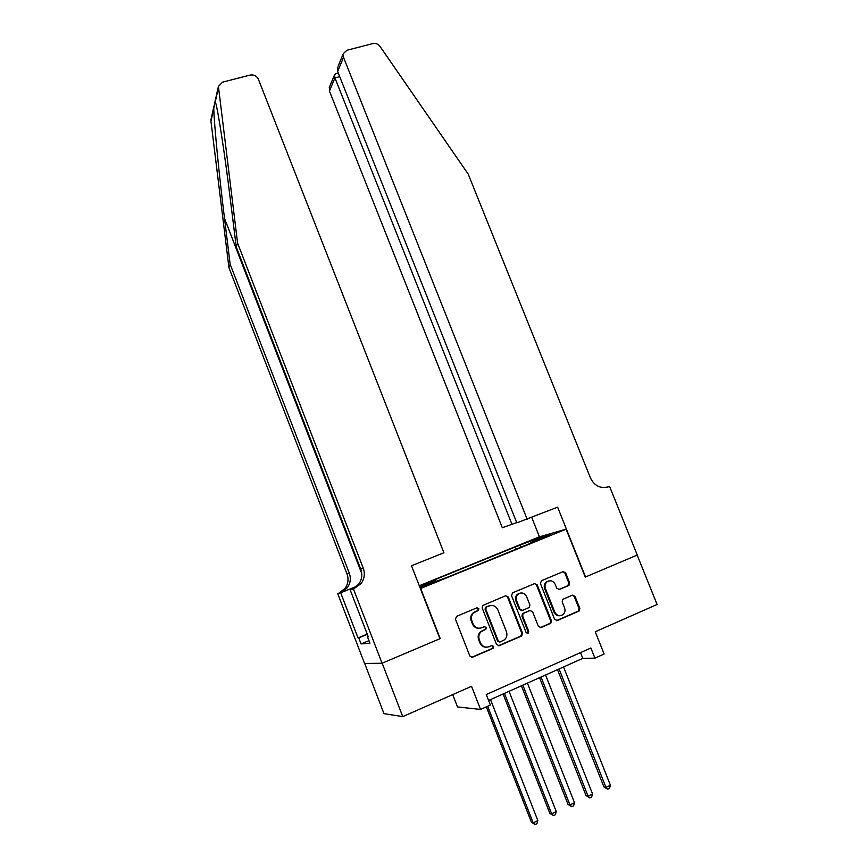 <?xml version="1.0" encoding="UTF-8"?>
<svg xmlns="http://www.w3.org/2000/svg" width="868" height="868" viewBox="0 0 868 868"><rect width="100%" height="100%" fill="white"/><g stroke="black" fill="none" stroke-linecap="round" stroke-linejoin="round"><path stroke-width="1.3" d="M478.854 608.652L476.966 607.795L456.579 616.345L455.45 619.199L469.838 656.002L472.561 657.217L492.905 648.407L493.675 646.41L491.787 645.564L489.161 646.693C485.31 647.897 482.424 646.606 480.492 642.808L479.299 639.749C478.268 636.624 478.876 633.955 481.122 631.72L485.863 629.267L486.254 627.51L484.366 626.653L481.74 627.77C477.888 628.964 474.991 627.651 473.071 623.864L471.877 620.815C470.868 617.81 471.422 615.195 473.537 612.982L478.496 610.356L478.854 608.652M479.581 628.269C476.282 628.54 473.906 627.097 472.431 623.94L471.237 620.891C470.239 617.886 470.792 615.282 472.897 613.068L477.845 610.454L478.203 608.75L476.966 607.795M471.508 657.358L492.232 648.439L493.002 646.443L491.917 645.51M486.666 647.202C483.509 647.333 481.23 645.879 479.841 642.852L478.648 639.792C477.617 636.678 478.225 634.009 480.471 631.774L485.201 629.322L485.592 627.575L484.442 626.631M526.822 542.153L535.046 539.18L526.822 542.153M568.583 585.575L569.614 582.829L565.643 572.858L563.039 571.654L541.458 580.714L540.406 583.48L554.641 619.34L557.267 620.544L579.195 610.985L579.824 608.457L575.017 596.37L572.413 595.177L562.779 599.365L562.182 601.871L564.569 607.882C565.469 610.595 564.905 612.851 562.898 614.663C559.513 616.573 556.8 615.716 554.771 612.092L545.408 588.504C544.551 585.933 545.028 583.752 546.862 581.961C550.301 579.835 553.079 580.638 555.216 584.359L556.779 588.276L559.393 589.48L568.583 585.575L567.802 585.716L568.833 582.97L564.862 573.01L563.006 571.665M420.698 588.504L440.217 638.598L382.17 663.206L402.763 716.621L471.53 686.306L480.557 709.427L490.377 705.033L486.275 694.541L590.88 647.995L594.927 658.15L604.128 654.027L595.242 631.763L657.098 604.486L637.166 555.075L585.26 577.09L566.099 529.154L420.383 588.58M508.257 597L505.588 595.774L482.706 605.517L482.185 607.958L496.529 644.468L499.219 645.673L521.473 636.049L522.547 633.217L508.257 597L505.664 595.741M512.608 592.822L534.547 583.621L537.183 584.837L551.419 620.729L550.779 623.278L541.035 627.575L538.388 626.37L532.594 611.734L529.947 610.519L523.22 613.492L522.634 615.987L528.666 631.275L528.232 633.065L526.062 632.403L511.534 595.622L512.608 592.822M402.763 716.621L383.981 713.648L364.69 663.467M419.526 586.399L427.36 583.036L419.352 585.933M419.277 585.748L539.18 536.912L566.099 529.154M516.2 549.151L515.332 546.948L431.407 581.137L435.248 580.171L436.007 581.235M515.332 546.948L539.679 537.617L550.583 534.493L530.478 542.695L535.48 541.285L447.996 576.992L419.906 587.354M419.591 586.551L435.248 580.171M452.716 694.606L457.512 706.932L480.557 709.427M488.586 700.465L582.797 658.356L594.927 658.15M580.518 652.606L582.797 658.356M530.478 542.695L530.5 543.325M521.212 547.111L519.997 545.636M539.679 537.617L539.495 539.017M498.21 645.825L520.757 636.092L521.831 633.271L507.563 597.108M486.492 607.09L485.722 609.065L498.308 641.083L500.196 641.929L504.449 639.814C506.825 637.589 507.487 634.877 506.435 631.654L497.841 609.835C495.943 606.081 493.078 604.779 489.248 605.929L485.429 607.448L485.06 609.162L485.722 609.065M499.393 642.016L497.624 641.126L485.06 609.162M490.387 605.571L489.248 605.929M485.83 607.188L488.586 606.027M540.07 627.716L550.03 623.354L550.659 620.804L536.446 584.967L534.569 583.611M530.088 610.464L522.503 613.578L521.918 616.074L527.939 631.329L528.666 631.275M527.126 633.336L527.939 631.329M526.594 596.566C524.413 592.779 521.559 591.998 518.055 594.233C516.254 596.045 515.776 598.226 516.623 600.786L519.932 609.162L522.59 610.378L529.328 607.416L529.903 604.92L526.594 596.566M520.257 593.061L517.35 594.352C515.549 596.164 515.071 598.345 515.918 600.895L516.623 600.786M521.733 610.519L519.227 609.26L515.918 600.895M558.58 589.622L567.802 585.716M548.847 580.898L546.113 582.102C544.29 583.893 543.802 586.063 544.659 588.634L545.408 588.504M559.979 615.716C557.267 616.02 555.27 614.848 554.012 612.19L544.659 588.634M556.323 620.685L578.392 611.083L579.032 608.544L574.225 596.49L572.468 595.144M486.33 706.845L531.411 822.202L533.202 822.831L537.834 820.575L490.518 699.597M487.642 706.259L533.202 822.831L535.079 824.6L531.411 822.202M537.834 820.575L536.934 823.699L535.079 824.6M367.999 636.711L366.752 633.477M237.582 243.094L236.237 246.913L230.324 199.217C224.942 155.253 218.15 110.8 215.6 102.641L215.112 101.111L213.767 108.554C214.125 124.048 219.105 174.945 224.508 218.367L230.15 264.208L349.294 573.14C351.106 578.338 350.455 583.188 347.341 587.69L341.015 592.573L337.728 593.658L364.571 663.467L382.072 663.25L439.913 638.718L411.497 565.762L443.917 552.764L258.436 79.357C256.689 75.917 253.933 74.496 250.147 75.071L222.544 82.156L218.411 86.388L237.582 243.094L363.247 568.139C365.168 573.607 364.495 578.706 361.229 583.437L353.46 589.036L382.072 663.25M230.15 264.208L228.935 267.659L347.016 573.965C348.817 579.108 348.166 583.914 345.073 588.385L338.802 593.224M354.589 588.58L352.126 589.307L358.712 584.207C361.945 579.52 362.618 574.464 360.719 569.039L236.237 246.913M213.767 108.554L210.946 121.14L228.935 267.659M353.46 589.036L350.216 589.99L368.271 636.83L367.511 636.917L368.195 636.635M368.954 640.649L361.066 643.937L369.931 643.188L367.511 636.917M361.066 643.937L358.734 637.85L358.028 637.926L340.657 592.79L337.728 593.658M350.216 589.99L353.526 588.667M356.976 586.182L341.015 592.573M356.824 586.312L340.657 592.79M210.946 121.14L211.054 119.209M358.028 637.926L367.034 634.193M367.099 634.389L358.734 637.85M527.202 519.357L343.533 57.375L337.641 71.447L516.796 522.861L557.625 507.162L585.531 576.97L637.253 555.032L609.553 486.34L606.808 487.295M338.151 66.109L343.348 53.577L347.005 50.214L372.871 43.584C375.746 43.042 378.133 43.997 380.054 46.449L468.188 174.067L590.49 478.04C594.613 486.058 600.634 488.955 608.566 486.731L609.553 486.34M539.451 536.836L531.769 517.534M512.022 524.467L334.939 77.903L329.439 91.053L502.312 527.733L516.688 522.601M329.439 91.053L329.58 86.713M343.348 53.577L343.533 57.375M336.263 73.52L334.538 74.8L334.939 77.903L339.714 76.644M337.717 67.151L337.641 71.447M503.071 693.988L549.813 813.251L551.668 813.837L556.258 811.602L509.06 691.319M504.438 693.38L551.668 813.837L553.524 815.605L549.813 813.251M556.258 811.602L555.346 814.716L553.524 815.605M521.397 685.796L568.041 804.386L569.961 804.94L574.497 802.726L527.408 683.116M522.84 685.156L569.961 804.94L571.762 806.708L568.041 804.386M574.497 802.726L573.585 805.83L571.762 806.708M539.549 677.691L586.074 795.609L588.059 796.13L592.551 793.938L545.571 675M541.046 677.018L588.059 796.13L589.828 797.909L586.074 795.609M592.551 793.938L591.629 797.03L589.828 797.909M557.506 669.662L603.922 786.929L605.962 787.406L610.421 785.236L563.549 666.96M559.068 668.968L605.962 787.406L607.708 789.186L603.922 786.929M610.421 785.236L609.488 788.318L607.708 789.186M474.807 611.821L475.447 611.734M471.237 620.891L471.877 620.815M472.431 623.94L473.071 623.864M484.821 629.56L485.483 629.495M482.207 630.678L482.858 630.624M478.648 639.792L479.299 639.749M479.841 642.852L480.492 642.808M492.232 648.439L492.905 648.407M471.921 657.239L472.561 657.217M477.433 610.725L478.073 610.627M521.831 633.271L522.547 633.217M520.757 636.092L521.473 636.049M498.536 645.716L499.219 645.673M497.624 641.126L498.308 641.083M536.446 584.967L537.183 584.837M550.659 620.804L551.419 620.729M549.607 623.604L550.366 623.528M540.287 627.64L541.035 627.575M529.22 610.616L529.947 610.519M522.992 613.275L523.708 613.188M521.918 616.074L522.634 615.987M519.227 609.26L519.932 609.162M558.623 589.611L559.393 589.48M554.012 612.19L554.771 612.092M574.225 596.49L575.017 596.37M579.032 608.544L579.824 608.457M578.001 611.311L578.804 611.213M556.496 620.62L557.267 620.544M564.862 573.01L565.643 572.858M568.833 582.97L569.614 582.829M224.508 218.367L361.739 573.509M349.294 573.14L347.016 573.965M360.719 569.039L363.247 568.139M218.345 88.156L215.318 101.665M607.448 487.122L608.566 486.731M472.897 613.068L473.537 612.982M485.201 629.322L485.863 629.267M480.471 631.774L481.122 631.72M492.568 648.233L493.241 648.212M477.845 610.454L478.496 610.356M521.201 635.821L521.918 635.777M485.429 607.448L486.091 607.35M550.03 623.354L550.779 623.278M522.503 613.578L523.22 613.492M527.505 633.119L528.232 633.065M517.35 594.352L518.055 594.233M546.113 582.102L546.862 581.961M578.392 611.083L579.195 610.985M568.258 585.433L569.039 585.303M358.712 584.207L361.229 583.437M347.341 587.69L345.073 588.385M218.411 86.388L215.112 101.111M214.092 105.679L211 119.458M329.276 87.451L334.538 74.8M338.26 72.999L335.232 73.791"/></g></svg>
